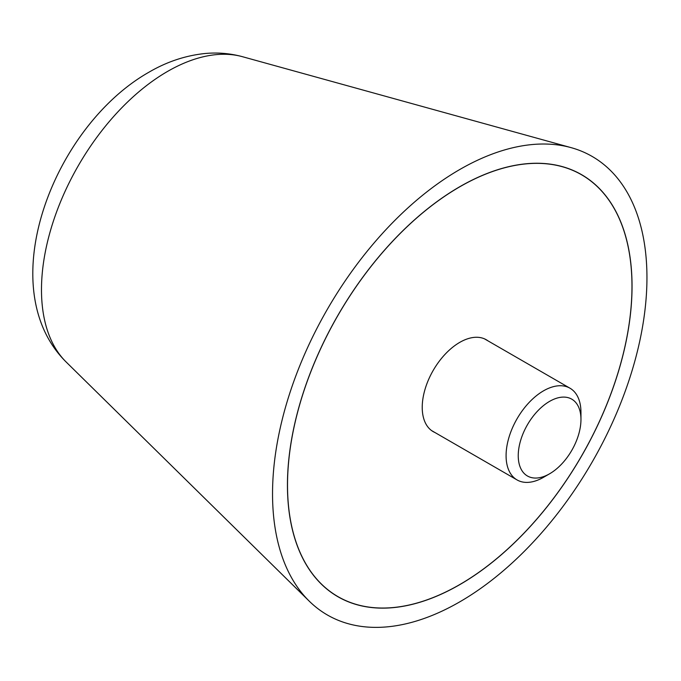 <?xml version="1.0" encoding="UTF-8"?>
<svg xmlns="http://www.w3.org/2000/svg" width="681" height="681" viewBox="0 0 681 681"><rect width="100%" height="100%" fill="white"/><g stroke="black" fill="none" stroke-linecap="round" stroke-linejoin="round"><path stroke-width="1.02" d="M646.95 277.618A264.747 152.85 120 0 0 571.07 147.632A264.747 152.85 120 0 0 375.469 241.329A264.747 152.85 120 0 0 272.536 493.776A264.747 152.85 120 0 0 309.234 601.144A264.747 152.85 120 0 0 518.352 557.16A264.747 152.85 120 0 0 646.95 277.618M287.442 485.178A243.67 140.686 -60 0 1 393.805 239.95A243.67 140.686 -60 0 1 581.583 174.668A243.67 140.686 -60 0 1 632.045 286.216A243.67 140.686 -60 0 1 525.681 531.444A243.67 140.686 -60 0 1 337.912 596.726A243.67 140.686 -60 0 1 287.442 485.178M631.977 286.258A243.568 140.626 120 0 0 581.531 174.762A243.568 140.626 120 0 0 393.831 240.018A243.568 140.626 120 0 0 287.518 485.136A243.568 140.626 120 0 0 337.963 596.633A243.568 140.626 120 0 0 525.655 531.384A243.568 140.626 120 0 0 631.977 286.258M434.946 432.52A53.058 30.628 -60 0 1 433.218 431.643A53.058 30.628 -60 0 1 422.229 407.357A53.058 30.628 -60 0 1 445.391 353.967A53.058 30.628 -60 0 1 486.277 339.751A53.058 30.628 -60 0 1 487.894 340.806M484.54 338.874L569.997 388.213A52.948 30.568 120 0 1 580.961 412.448L580.961 419.47A44.35 25.606 120 0 0 549.601 401.364A44.35 25.606 120 0 0 518.241 455.683A44.35 25.606 120 0 0 549.601 473.789A44.35 25.606 120 0 0 580.961 419.47M569.997 388.213A52.948 30.568 120 0 0 529.197 402.394A52.948 30.568 120 0 0 506.085 455.683A52.948 30.568 120 0 0 517.049 479.926A52.948 30.568 120 0 0 543.523 477.304L549.601 473.789M66.185 362.037C-8.947 287.629 53.246 126.606 148.722 72.331C166.368 61.997 184.789 55.765 204.002 53.62C217.052 52.267 229.872 53.288 242.479 56.702A178.252 102.916 120 0 0 167.526 71.445A178.252 102.916 120 0 0 41.481 289.757A178.252 102.916 120 0 0 66.185 362.037L309.234 601.144M242.479 56.702L571.07 147.632M581.531 174.762L577.939 172.685M337.963 596.633L334.371 594.564M431.592 430.588L517.049 479.926"/></g></svg>
